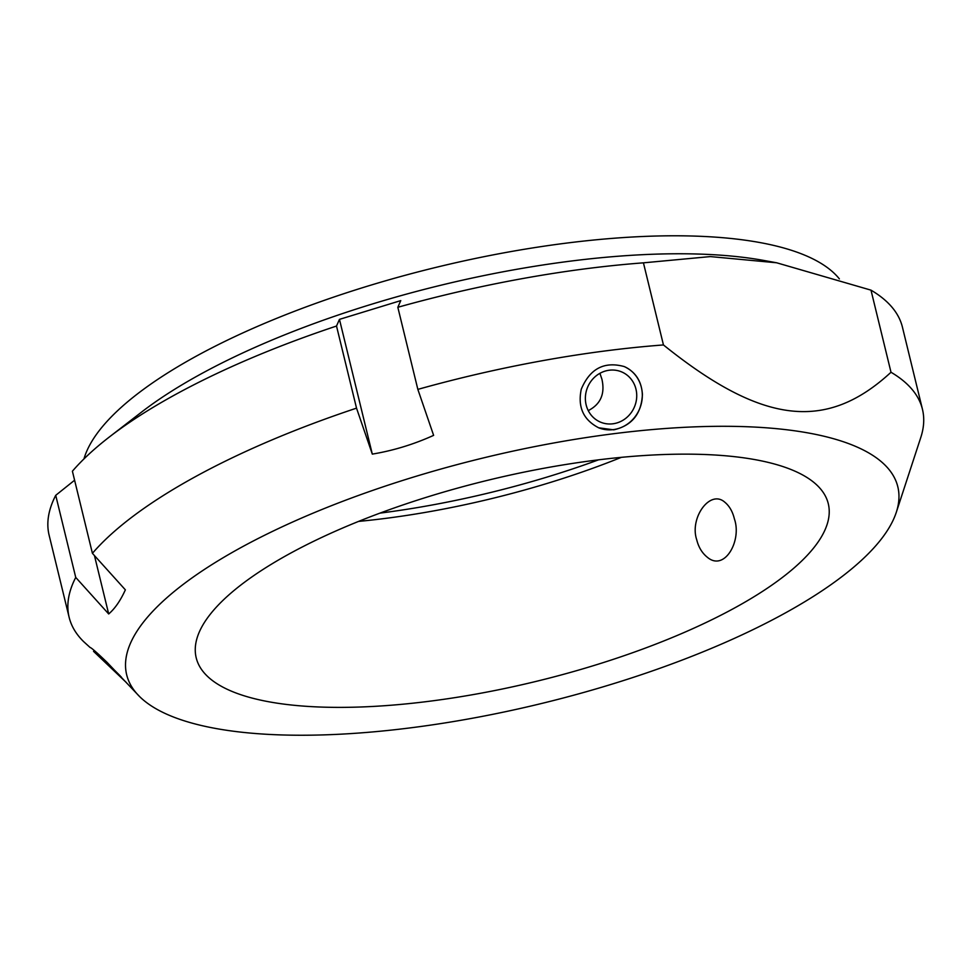 <?xml version="1.0" encoding="UTF-8"?>
<svg xmlns="http://www.w3.org/2000/svg" width="971" height="971" viewBox="0 0 971 971"><rect width="100%" height="100%" fill="white"/><g stroke="black" fill="none" stroke-linecap="round" stroke-linejoin="round"><path stroke-width="1.46" d="M94.454 555.582L108.691 613.963L75.738 577.429L55.723 495.331L74.597 480.22M336.512 326.038L339.462 319.374L372.306 454.112L356.527 408.148L336.512 326.038A439.147 139.63 166.3 0 0 109.262 437.059A439.147 139.63 166.3 0 0 72.4 471.214L92.415 553.324L125.368 589.846C120.477 600.6 114.918 608.647 108.691 613.963M339.462 319.374L400.768 300.609L397.831 307.285L417.846 389.383L433.624 435.36C413.852 444.33 393.413 450.58 372.306 454.112M776.618 262.777L870.987 290.147L891.002 372.257C826.2 432.022 762.174 424.339 663.448 344.948L643.433 262.838L710.359 256.587L776.618 262.777L763.946 260.471A393.607 125.15 166.3 0 0 141.365 412.238L109.262 437.059M55.723 495.331A439.147 139.63 166.3 0 0 49.12 535.203L69.135 617.301A439.147 139.63 166.3 0 0 83.615 641.6L90.097 647.487C91.165 647.56 96.821 652.512 107.028 662.319L139.751 696.717A396.86 126.181 166.3 0 0 237.567 731.746A396.86 126.181 166.3 0 0 638.19 675.755A396.86 126.181 166.3 0 0 896.306 512.287A396.86 126.181 166.3 0 0 482.356 458.178A396.86 126.181 166.3 0 0 139.751 696.717M643.433 262.838A439.147 139.63 166.3 0 0 397.831 307.285M896.306 512.287L920.775 437.52A439.147 139.63 166.3 0 0 922.45 409.289L902.435 327.178A439.147 139.63 166.3 0 0 870.987 290.147M356.527 408.148A439.147 139.63 166.3 0 0 92.415 553.324M663.448 344.948A439.147 139.63 166.3 0 0 417.846 389.383M922.45 409.289A439.147 139.63 166.3 0 0 891.002 372.257M75.738 577.429A439.147 139.63 166.3 0 0 69.135 617.301M642.414 394.42C641.418 413.889 631.866 425.699 613.745 429.837L598.682 427.798C583.353 419.873 577.551 407.007 581.277 389.201C589.931 368.652 604.253 361.115 624.244 366.565C635.471 371.82 641.528 381.105 642.414 394.42M126.376 682.552L93.519 651.323M98.787 654.478L120.161 675.84M121.387 677.139L97.44 653.265M588.256 410.624C600.624 404.264 605.188 393.825 601.935 379.273L599.92 373.313M636.673 393.777A27.249 25.392 112.7 0 0 621.549 371.869A27.249 25.392 112.7 0 0 587.613 387.235A27.249 25.392 112.7 0 0 600.551 422.154A27.249 25.392 112.7 0 0 636.673 393.777M624.304 366.589A33.184 30.926 -67.3 0 1 641.795 401.387A33.184 30.926 -67.3 0 1 613.247 429.631A33.184 30.926 -67.3 0 1 598.791 427.847M734.416 518.975C742.038 540.738 724.487 571.919 707.325 557.245C702.13 553.106 698.586 547.256 696.705 539.706C689.41 518.089 709.959 489.178 724.682 502.104C729.379 505.927 732.62 511.547 734.416 518.975M358.59 521.403A325.297 103.424 166.3 0 0 621.331 457.353M379.952 513.125A335.056 106.531 166.3 0 0 598.561 459.829M839.369 278.883A393.607 125.15 166.3 0 0 442.036 265.92A393.607 125.15 166.3 0 0 83.955 458.931M287.1 704.521A325.297 103.424 166.3 0 0 644.137 648.543A325.297 103.424 166.3 0 0 828.287 503.718A325.297 103.424 166.3 0 0 487.745 480.281A325.297 103.424 166.3 0 0 196.203 657.804A325.297 103.424 166.3 0 0 287.1 704.521"/></g></svg>
